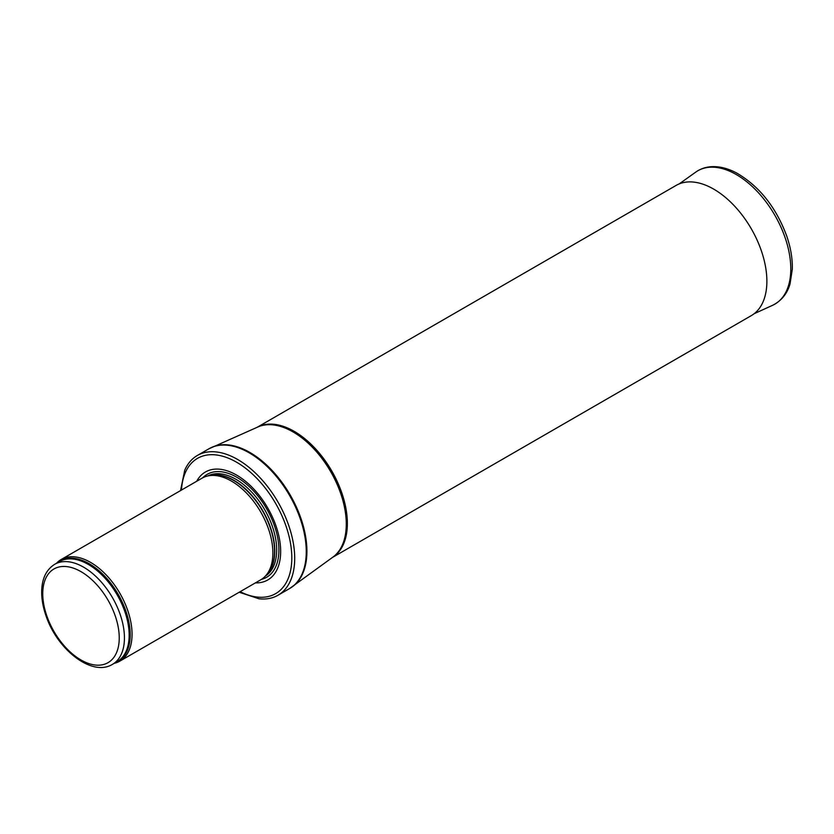 <?xml version="1.0" encoding="UTF-8"?>
<svg xmlns="http://www.w3.org/2000/svg" width="834" height="834" viewBox="0 0 834 834"><rect width="100%" height="100%" fill="white"/><g stroke="black" fill="none" stroke-linecap="round" stroke-linejoin="round"><path stroke-width="1.25" d="M114.268 663.301A58.672 33.881 -120 0 0 119.898 661.112A58.672 33.881 -120 0 0 128.895 614.095A58.672 33.881 -120 0 0 90.562 562.387A58.672 33.881 -120 0 0 61.226 559.478A58.672 33.881 -120 0 0 56.514 563.263M119.898 661.112L260.74 579.797A58.672 33.881 -120 0 0 265.765 575.668A58.672 33.881 -120 0 0 268.048 527.682A58.672 33.881 -120 0 0 231.404 481.072A58.672 33.881 -120 0 0 208.156 475.88A58.672 33.881 -120 0 0 202.057 478.174L61.226 559.478M255.392 582.883A62.341 35.998 -120 0 0 279.599 539.702A62.341 35.998 -120 0 0 236.585 475.088A62.341 35.998 -120 0 0 196.709 481.26M239.202 592.234L258.999 598.781A80.679 46.579 -120 0 0 277.993 595.247A80.679 46.579 -120 0 0 290.357 530.591A80.679 46.579 -120 0 0 237.659 459.492A80.679 46.579 -120 0 0 197.314 455.5A80.679 46.579 -120 0 0 184.752 470.178L180.53 490.601M332.401 557.477L751.309 315.627A75.175 43.399 -120 0 0 752.675 314.772A75.175 43.399 -120 0 0 762.443 254.109A75.175 43.399 -120 0 0 713.716 189.13A75.175 43.399 -120 0 0 677.552 184.648A75.175 43.399 -120 0 0 676.134 185.409L257.216 427.269M83.588 567.162A57.755 33.35 -120 0 0 54.71 564.295C46.454 569.497 42.117 578.264 41.7 590.618C41.491 598.499 42.909 606.839 45.953 615.617C57.035 649.467 91.938 677.114 112.475 664.344A57.755 33.35 -120 0 0 121.326 618.057A57.755 33.35 -120 0 0 83.588 567.162M81.002 571.655A54.095 31.233 60 0 1 114.122 657.025A54.095 31.233 60 0 1 47.872 618.776A54.095 31.233 60 0 1 81.002 571.655M112.475 664.344L117.198 661.612A57.755 33.35 -120 0 0 126.049 615.325A57.755 33.35 -120 0 0 88.321 564.43A57.755 33.35 -120 0 0 59.443 561.563L54.71 564.295M115.561 662.561A57.984 33.475 -120 0 0 127.738 617.129A57.984 33.475 -120 0 0 89.207 563.732A57.984 33.475 -120 0 0 57.796 562.512M265.765 575.668L267.547 573.656A57.807 33.381 -120 0 0 269.789 526.379A57.807 33.381 -120 0 0 233.687 480.457A57.807 33.381 -120 0 0 210.783 475.349L208.156 475.88M266.786 574.511A57.755 33.35 -120 0 0 270.424 527.338A57.755 33.35 -120 0 0 233.958 480.353A57.755 33.35 -120 0 0 209.657 475.568M265.493 575.971A57.755 33.35 -120 0 0 273.364 529.444A57.755 33.35 -120 0 0 235.845 479.258A57.755 33.35 -120 0 0 207.749 475.964M261.428 579.38A59.433 34.309 -120 0 0 276.867 534.01A59.433 34.309 -120 0 0 236.877 477.298A59.433 34.309 -120 0 0 202.777 477.778M240.14 591.692A78.115 45.099 -120 0 0 291.785 555.809A78.115 45.099 -120 0 0 236.585 462.213A78.115 45.099 -120 0 0 181.468 490.058M277.993 595.247L289.544 588.575A80.679 46.579 -120 0 0 301.918 523.919A80.679 46.579 -120 0 0 249.21 452.831A80.679 46.579 -120 0 0 208.865 448.828L197.314 455.5M291.118 587.595A80.637 46.558 -120 0 0 292.651 586.552A80.637 46.558 -120 0 0 301.866 521.229A80.637 46.558 -120 0 0 249.887 452.466A80.637 46.558 -120 0 0 212.17 447.16A80.637 46.558 -120 0 0 210.502 447.962M289.544 588.575L332.964 557.07A75.248 43.441 -120 0 0 341.565 496.105A75.248 43.441 -120 0 0 293.068 431.939A75.248 43.441 -120 0 0 257.862 426.987L208.865 448.828M332.495 557.404A75.175 43.399 -120 0 0 343.118 496.939A75.175 43.399 -120 0 0 294.204 431.345A75.175 43.399 -120 0 0 257.331 427.216M754.155 313.72L772.649 305.286A77.009 44.463 -120 0 0 774.838 215.224A77.009 44.463 -120 0 0 695.754 172.106L679.21 183.907M772.649 305.286C784.377 299.385 788.505 289.44 790.059 283.779L792.3 269.278C792.592 258.821 790.747 247.771 786.754 236.105C776.068 207.322 759.409 186.326 736.797 173.107C728.301 168.541 720.076 166.393 712.142 166.654C706.002 166.915 700.539 168.729 695.754 172.106"/></g></svg>
